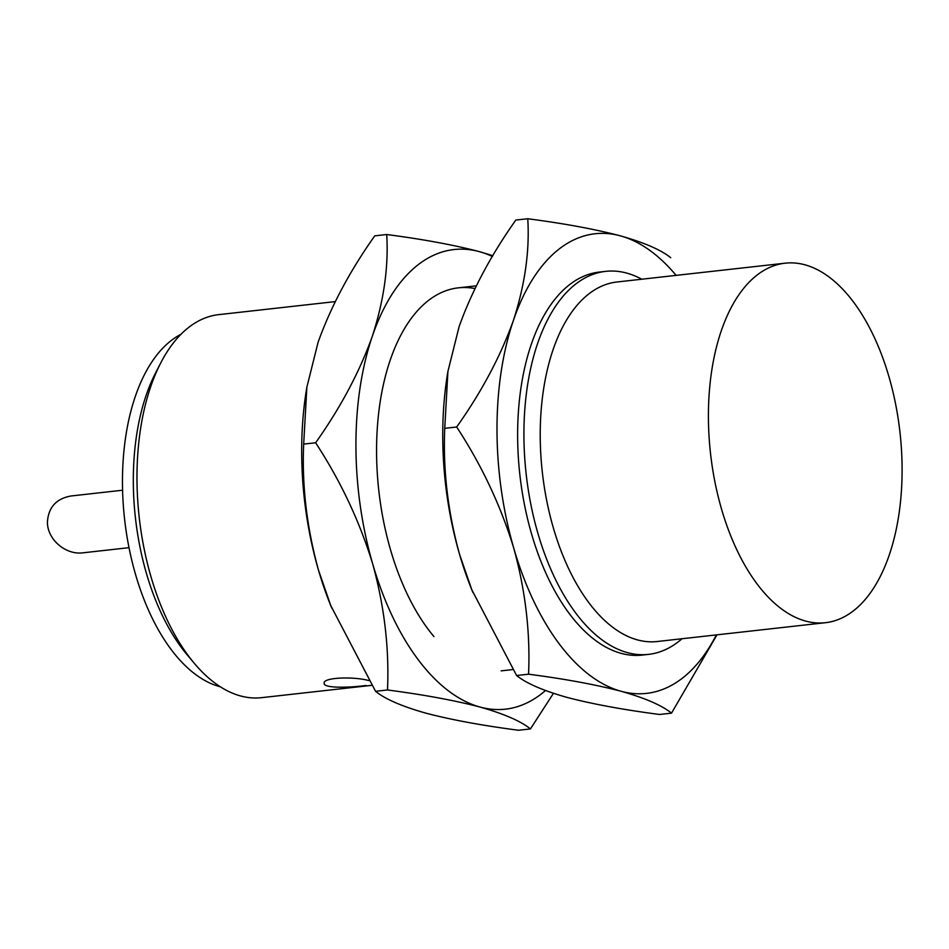 <?xml version="1.0" encoding="UTF-8"?>
<svg xmlns="http://www.w3.org/2000/svg" width="949" height="949" viewBox="0 0 949 949"><rect width="100%" height="100%" fill="white"/><g stroke="black" fill="none" stroke-linecap="round" stroke-linejoin="round"><path stroke-width="1.42" d="M129.017 547.668L83.121 552.804C65.528 555.272 46.976 539.127 47.45 521.76C48.482 507.264 56.311 498.676 70.926 495.995L122.587 490.218M371.818 685.332L261.568 697.669A192.706 101.543 -96.4 0 1 194.379 663.41A192.706 101.543 -96.4 0 1 160.761 362.898A192.706 101.543 -96.4 0 1 218.721 314.641L335.246 301.604M681.987 638.748A192.706 101.543 -96.4 0 1 648.511 654.383A192.706 101.543 -96.4 0 1 526.173 474.156A192.706 101.543 -96.4 0 1 605.664 271.367A192.706 101.543 -96.4 0 1 626.755 273.098A192.706 101.543 -96.4 0 1 641.773 279.22M368.924 680.611C354.665 676.447 322.933 677.183 324.178 683.233C323.123 688.547 350.549 687.693 366.017 685.463M804.942 264.807A180.879 95.315 -96.4 0 1 901.55 450.882A180.879 95.315 -96.4 0 1 825.369 622.71A180.879 95.315 -96.4 0 1 710.528 453.539A180.879 95.315 -96.4 0 1 785.155 263.181A180.879 95.315 -96.4 0 1 804.942 264.807M825.369 622.71L657.171 641.524A180.879 95.315 -96.4 0 1 542.342 472.353A180.879 95.315 -96.4 0 1 616.957 281.995L785.155 263.181M194.379 663.41L187.202 654.881A180.879 95.315 -96.4 0 1 155.648 372.803L160.761 362.898M220.382 686.815A180.879 95.315 -96.4 0 1 124.58 519.079A180.879 95.315 -96.4 0 1 180.951 334.321M527.763 218.745C564.252 223.513 595.13 229.219 620.397 235.85A231.248 121.852 83.6 0 0 513.385 320.501A231.248 121.852 83.6 0 0 513.777 548.225A231.248 121.852 83.6 0 0 621.192 691.299C595.996 684.68 565.118 678.974 528.557 674.193C530.384 632.675 525.461 590.681 513.777 548.225C500.764 505.758 481.736 465.342 456.683 426.991C481.653 391.771 500.55 356.278 513.385 320.501C524.963 284.736 529.756 250.821 527.763 218.745L515.817 220.073C490.858 255.293 471.961 290.785 459.126 326.563L447.916 371.427L444.749 428.319C442.922 469.85 447.845 511.831 459.53 554.287L471.843 589.863L516.612 675.522C526.221 683.316 542.994 690.587 566.933 697.373C592.129 703.992 623.007 709.698 659.567 714.478L671.512 713.15C661.904 705.356 645.13 698.084 621.192 691.299A231.248 121.852 83.6 0 0 716.341 634.905M447.904 371.427L447.359 374.855A231.248 121.852 83.6 0 0 459.53 554.287A231.248 121.852 83.6 0 0 471.25 588.427A231.248 121.852 83.6 0 0 472.851 592.366M716.993 634.834L671.512 713.15M676.127 275.376A231.248 121.852 83.6 0 0 620.397 235.85C644.3 242.612 661.073 249.895 670.718 257.701M602.532 271.805A192.706 101.543 83.6 0 0 541.416 320.323A192.706 101.543 83.6 0 0 575.023 620.836A192.706 101.543 83.6 0 0 645.356 654.644M516.612 675.522L528.557 674.193M444.749 428.319L456.683 426.991M545.473 690.528A231.248 121.852 -96.4 0 1 480.123 707.076A231.248 121.852 -96.4 0 1 372.72 564.003C359.707 521.535 340.667 481.119 315.626 442.768C340.596 407.548 359.493 372.055 372.316 336.278C383.906 300.513 388.699 266.598 386.706 234.522C423.195 239.29 454.073 244.996 479.328 251.627L492.839 255.672M553.445 693.328L530.444 728.927C520.847 721.145 504.073 713.862 480.123 707.076C454.939 700.457 424.061 694.763 387.5 689.97C389.327 648.452 384.392 606.458 372.72 564.003A231.248 121.852 -96.4 0 1 372.316 336.278A231.248 121.852 -96.4 0 1 479.328 251.627A231.248 121.852 -96.4 0 1 492.377 256.455M331.794 608.143A231.248 121.852 -96.4 0 1 330.193 604.205A231.248 121.852 -96.4 0 1 318.461 570.064L330.786 605.64L375.555 691.299C385.152 699.093 401.925 706.376 425.876 713.15C451.072 719.769 481.95 725.475 518.51 730.256L530.444 728.927M386.706 234.522L374.76 235.85C349.79 271.07 330.893 306.563 318.069 342.34L306.859 387.204L303.68 444.096C301.853 485.627 306.788 527.608 318.461 570.064A231.248 121.852 -96.4 0 1 306.302 390.632L306.847 387.204M433.966 636.613A192.706 101.543 -96.4 0 1 400.348 336.1A192.706 101.543 -96.4 0 1 474.974 288.555M387.5 689.97L375.555 691.299M315.626 442.768L303.68 444.096M605.664 271.367L599.377 272.066M476.315 285.827L458.308 287.844M648.511 654.383L642.212 655.083M512.875 669.555L501.155 670.86M471.25 588.427L471.831 589.863M330.193 604.205L330.762 605.64"/></g></svg>
